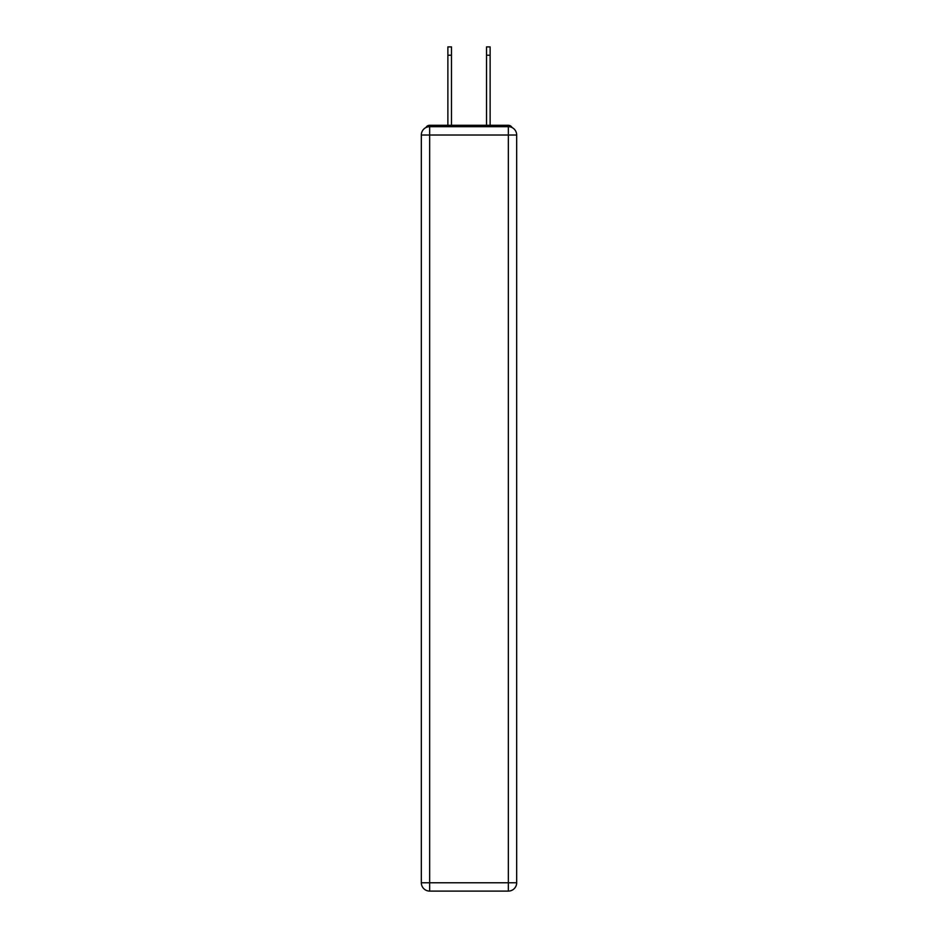 <?xml version="1.0" encoding="UTF-8"?>
<svg xmlns="http://www.w3.org/2000/svg" width="938" height="938" viewBox="0 0 938 938"><rect width="100%" height="100%" fill="white"/><g stroke="black" fill="none" stroke-linecap="round" stroke-linejoin="round"><path stroke-width="1.41" d="M516.674 135.013A8.336 8.336 0 0 0 508.337 126.677A8.336 8.336 0 0 1 516.674 135.013L516.674 882.764L508.337 882.764L508.337 891.1L429.663 891.1A8.336 8.336 0 0 1 421.326 882.764L421.326 135.013A8.336 8.336 0 0 1 429.663 126.677L508.337 126.677L508.337 135.013L429.663 135.013L429.663 882.764L508.337 882.764L508.337 135.013L516.674 135.013L516.604 133.9M421.326 135.013L429.663 135.013L429.663 126.677A8.336 8.336 0 0 0 421.326 135.013L421.397 133.9M512.042 127.545A4.174 4.174 0 0 0 508.337 125.293L429.663 125.293A4.174 4.174 0 0 0 425.958 127.545M508.337 125.293L490.68 125.293M447.32 125.293L429.663 125.293M508.337 891.1A8.336 8.336 0 0 0 516.674 882.764A8.336 8.336 0 0 1 508.337 891.1M447.872 55.236L447.872 46.9L451.483 46.9L451.483 55.236L447.872 55.236L447.872 125.293M451.483 125.293L451.483 55.236M486.517 125.293L486.517 46.9L490.128 46.9L490.128 55.236L486.517 55.236M490.128 125.293L490.128 55.236M429.663 891.1L429.663 882.764L421.326 882.764A8.336 8.336 0 0 0 429.663 891.1"/></g></svg>

